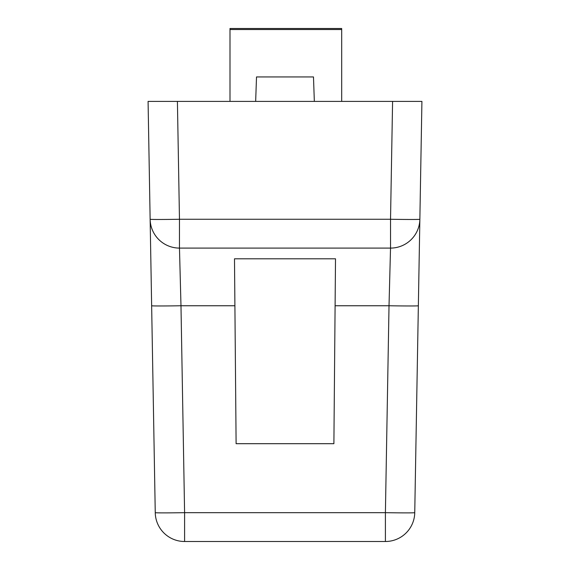 <?xml version="1.0" encoding="UTF-8"?>
<svg xmlns="http://www.w3.org/2000/svg" width="570" height="570" viewBox="0 0 570 570"><rect width="100%" height="100%" fill="white"/><g stroke="black" fill="none" stroke-linecap="round" stroke-linejoin="round"><path stroke-width="0.85" d="M151.649 305.755A29.341 0.513 -1 0 0 180.982 305.755L179.472 248.093L390.528 248.093A29.341 29.341 0 0 0 419.862 219.265L414.746 512.672A29.341 29.341 0 0 1 385.405 541.5L184.594 541.5A29.341 29.341 0 0 1 155.254 512.672L148.079 101.396L314.341 101.396L313.486 76.943L256.514 76.943L255.659 101.396M407.087 101.396L392.58 101.396L407.087 101.396M150.138 219.265A29.341 29.341 0 0 0 179.472 248.093A29.341 29.341 0 0 1 150.138 219.265A29.341 0.513 -1 0 0 179.472 219.265L390.528 219.265A29.341 0.513 1 0 0 419.862 219.265L421.921 101.396L314.341 101.396M392.588 101.396L390.528 219.265L390.528 248.093L389.018 305.755L385.405 512.672A29.341 0.513 1 0 0 414.746 512.672A29.341 29.341 0 0 1 385.405 541.5L385.405 512.672L184.594 512.672L184.594 541.5A29.341 29.341 0 0 1 155.254 512.672A29.341 0.513 -1 0 0 184.594 512.672L180.982 305.755L234.904 305.755L234.491 258.809L335.509 258.809L333.892 443.695L236.108 443.695L234.904 305.755M229.995 29.526L341.687 29.526L341.687 28.5L229.995 28.5L229.995 101.396M341.687 29.526L341.687 101.396M179.472 248.093L179.472 219.265L177.412 101.396M418.351 305.755A29.341 0.513 -179 0 1 389.018 305.755L335.096 305.755"/></g></svg>
